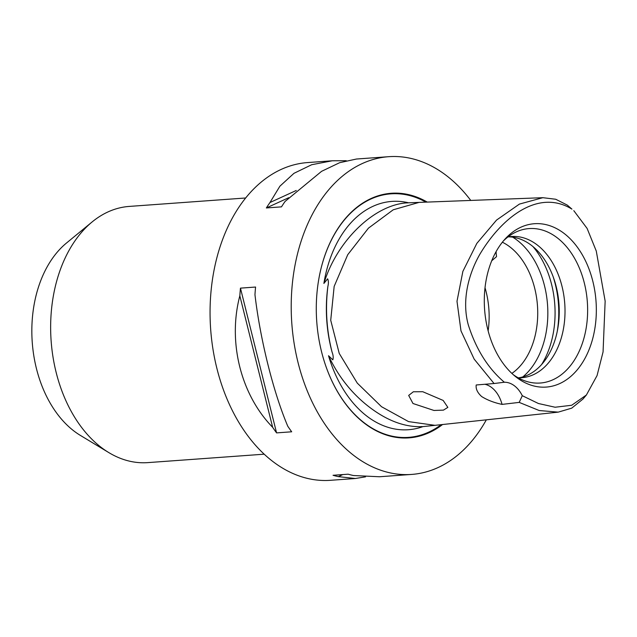 <?xml version="1.0" encoding="UTF-8"?>
<svg xmlns="http://www.w3.org/2000/svg" width="637" height="637" viewBox="0 0 637 637"><rect width="100%" height="100%" fill="white"/><g stroke="black" fill="none" stroke-linecap="round" stroke-linejoin="round"><path stroke-width="0.96" d="M323.891 283.441C337.092 240.109 375.448 203.585 408.58 202.805L419.066 202.399L393.22 209.796L368.425 228.173L347.738 254.696L334.162 286.395L330.722 320.276L339.226 353.416L357.277 383.108L381.523 406.709L408.556 421.606L434.991 425.333L422.936 426.615C405.737 427.491 388.204 421.24 370.344 407.847C352.5 394.43 338.558 377.064 328.525 355.741L332.817 359.841C333.485 357.779 333.255 355.231 332.108 352.213C326.558 330.531 325.157 308.587 327.888 286.379C328.636 283.25 328.549 280.734 327.625 278.823L323.891 283.441A114.461 78.056 -94.1 0 1 328.987 262.125A114.461 78.056 -94.1 0 1 408.58 202.805L408.15 202.813M406.876 202.932L407.322 202.932M582.966 399.049L571.707 408.158L558.195 412.139L539.189 410.523L519.203 402.393L502.075 404.391C494.161 402.735 487.345 400.108 481.62 396.517C477.447 392.687 475.648 388.841 476.213 384.979L494.065 383.522L474.167 359.117L460.989 330.898L456.992 301.285L462.868 271.394L476.834 243.39L496.549 220.083L519.442 204.079L542.851 197.693L555.711 199.246L567.304 205.106L571.93 209.119C537.676 188.17 501.072 218.587 479.804 254.354C469.103 273.05 461.339 299.685 468.314 324.942C476.134 349.402 488.149 368.505 504.361 382.24A30.337 20.695 -94.1 0 1 522.284 395.696L538.44 403.516L555.106 407.234L571.692 405.259L586.39 395.02L597.052 375.591L603.064 351.919L605.15 301.118L596.272 251.034L587.107 228.42L573.802 210.664M522.284 395.696L519.203 402.393M443.161 400.434L422.753 391.715L413.349 391.771L408.675 395.418L412.991 403.508L433.964 410.459L443.456 410.124L447.851 407.385L443.161 400.434M422.936 426.615A114.461 78.056 -94.1 0 1 328.525 355.741M421.662 426.543L421.24 426.607M245.651 197.988L129.215 206.42A128.435 87.595 85.9 0 0 92.15 221.923L66.439 243.071A107.072 73.024 85.9 0 0 38.507 286.961A107.072 73.024 85.9 0 0 80.381 435.405L108.871 452.628A128.435 87.595 85.9 0 0 147.784 462.621L264.212 454.181M92.15 221.923A128.435 87.595 85.9 0 0 58.644 274.563A128.435 87.595 85.9 0 0 108.871 452.628M496.239 252.363A20.48 7.644 17.9 0 1 495.546 252.626M491.724 260.764L496.534 256.647L495.984 251.822M486.326 419.839A159.282 108.632 -94.1 0 1 411.669 474.422A159.282 108.632 -94.1 0 1 311.692 400.976A159.282 108.632 -94.1 0 1 301.118 241.208A159.282 108.632 -94.1 0 1 388.642 156.694L356.465 159.027L339.648 162.69L321.589 171.321L285.089 201.435A159.282 108.632 85.9 0 0 281.474 206.858L266.354 207.957A159.282 108.632 -94.1 0 1 269.961 202.534L279.906 186.187L293.968 173.32L311.7 164.72L332.299 160.779L346.241 160.707M388.642 156.694A159.282 108.632 -94.1 0 1 470.767 200.44M365.55 476.834L355.327 478.506L330.523 480.306A159.282 108.632 -94.1 0 1 230.546 406.852A159.282 108.632 -94.1 0 1 219.972 247.084A159.282 108.632 -94.1 0 1 307.496 162.578L332.299 160.779M427.244 202.088A122.623 83.63 85.9 0 0 323.915 258.319A122.623 83.63 85.9 0 0 319.177 277.031A122.623 83.63 85.9 0 0 325.579 365.359A122.623 83.63 85.9 0 0 442.572 424.521M502.362 242.211A70.795 48.277 -94.1 0 1 533.32 342.149A70.795 48.277 -94.1 0 1 511.869 373.401M508.597 236.853A70.795 48.277 -94.1 0 1 554.827 340.588A70.795 48.277 -94.1 0 1 518.813 377.813M507.936 236.964A70.795 48.277 -94.1 0 1 511.479 236.518A70.795 48.277 -94.1 0 1 555.918 269.156A70.795 48.277 -94.1 0 1 560.616 340.166A70.795 48.277 -94.1 0 1 521.719 377.725A70.795 48.277 -94.1 0 1 518.144 377.789M503.477 240.858A77.427 52.807 -94.1 0 1 516.089 231.987A77.427 52.807 -94.1 0 1 573.443 256.408A77.427 52.807 -94.1 0 1 582.815 341.958A77.427 52.807 -94.1 0 1 526.934 381.539A77.427 52.807 -94.1 0 1 513.167 374.588M591.24 343.63A81.894 55.857 -94.1 0 1 515.309 376.411A81.894 55.857 -94.1 0 1 489.391 267.174A81.894 55.857 -94.1 0 1 505.332 238.74A81.894 55.857 -94.1 0 1 574.805 243.899A81.894 55.857 -94.1 0 1 591.24 343.63M494.065 383.522L504.361 382.24M485.02 287.741A70.795 48.277 -94.1 0 1 488.141 330.85M355.327 478.506L338.335 476.627A159.282 108.632 -94.1 0 1 333.04 475.29L348.16 474.191A159.282 108.632 85.9 0 0 353.463 475.528L379.493 476.755L411.669 474.422M254.959 294.708C260.214 339.553 273.377 392.304 287.765 426.209A159.282 108.632 85.9 0 0 291.69 431.79L276.569 432.889A159.282 108.632 -94.1 0 1 272.644 427.3C240.778 394.661 227.624 341.91 239.838 295.807A159.282 108.632 -94.1 0 1 240.46 288.139L255.58 287.04A159.282 108.632 85.9 0 0 254.959 294.708M484.932 384.27A30.337 20.695 -94.1 0 1 502.075 404.391M296.261 190.471L269.961 202.534M288.72 197.701L266.354 207.957M239.838 295.807L272.644 427.3M240.46 288.139L276.569 432.889M338.335 476.627L342.802 474.581M319.153 277.127A122.081 83.256 -94.1 0 1 323.851 258.598A122.081 83.256 -94.1 0 1 425.89 202.144M441.202 424.672A122.081 83.256 -94.1 0 1 325.547 365.264M332.108 352.213A114.931 78.383 -94.1 0 1 327.888 286.379M512.705 237.171A77.945 53.158 -94.1 0 1 542.987 345.103A77.945 53.158 -94.1 0 1 522.834 376.897M533.058 246.686A80.907 55.18 -94.1 0 1 550.042 346.114A80.907 55.18 -94.1 0 1 541.601 364.547M553.258 277.071A80.907 55.18 -94.1 0 1 557.208 331.574M582.935 399.088L586.39 395.02M419.05 202.399L542.851 197.693M434.991 425.333L558.195 412.139"/></g></svg>
